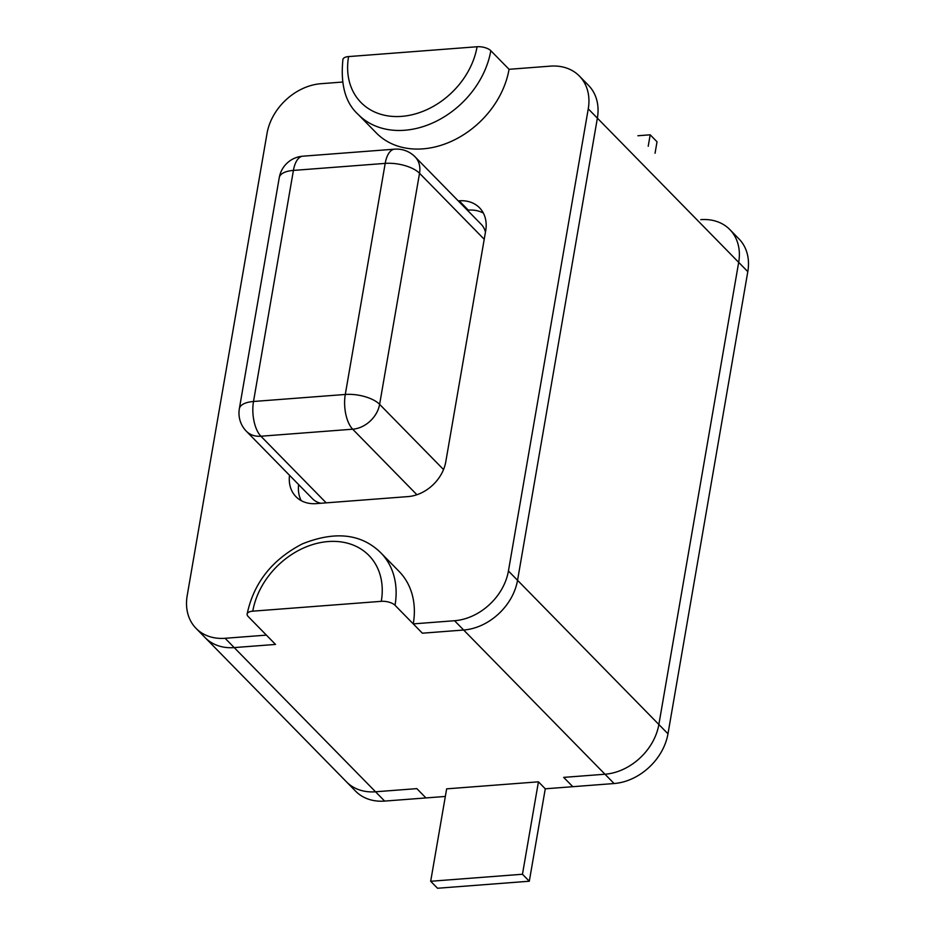 <?xml version="1.0" encoding="UTF-8"?>
<svg xmlns="http://www.w3.org/2000/svg" width="935" height="935" viewBox="0 0 935 935"><rect width="100%" height="100%" fill="white"/><g stroke="black" fill="none" stroke-linecap="round" stroke-linejoin="round"><path stroke-width="1.4" d="M485.452 232.137A25.923 20.173 -44.4 0 0 481.209 224.318A25.923 20.173 -44.4 0 1 485.452 232.137M312.477 498.717A25.923 20.173 -44.4 0 0 320.845 503.264A25.923 20.173 -44.4 0 1 312.477 498.717L246.384 431.269A25.923 20.173 -44.4 0 0 260.912 436.224A25.923 11.945 -94.4 0 1 253.502 401.489L345.284 394.465A25.923 11.945 85.6 0 0 352.682 429.2A25.923 20.173 -44.4 0 0 379.622 404.341A25.923 11.068 -170.2 0 0 345.284 394.465L385.197 163.391A25.923 11.068 9.8 0 1 419.534 173.267A25.923 20.173 -44.4 0 0 415.105 156.87A25.923 25.923 0 0 0 394.617 149.168A25.923 11.945 85.6 0 0 385.197 163.391L293.415 170.415A25.923 11.945 -94.4 0 1 302.835 156.192L394.617 149.168A25.923 11.945 85.6 0 0 385.197 163.391A25.923 11.068 9.8 0 1 419.534 173.267A25.923 20.173 -44.4 0 0 415.105 156.87L481.209 224.318L415.105 156.87A25.923 25.923 0 0 0 394.617 149.168L302.835 156.192A25.923 25.923 0 0 0 279.261 177.627A25.923 11.068 9.8 0 1 293.415 170.415L253.502 401.489A25.923 11.068 -170.2 0 0 239.348 408.712A25.923 25.923 0 0 0 246.384 431.269A25.923 20.173 -44.4 0 0 260.912 436.224L352.682 429.2A25.923 20.173 -44.4 0 0 379.622 404.341L419.534 173.267L484.213 239.266L419.534 173.267L379.622 404.341A25.923 11.068 -170.2 0 0 345.284 394.465A25.923 11.945 85.6 0 0 352.682 429.2L416.917 494.744L352.682 429.2L260.912 436.224A25.923 11.945 -94.4 0 1 253.502 401.489L345.284 394.465L385.197 163.391L293.415 170.415A25.923 11.945 -94.4 0 1 302.835 156.192A25.923 25.923 0 0 0 279.261 177.627A25.923 11.068 9.8 0 1 293.415 170.415L253.502 401.489A25.923 11.068 -170.2 0 0 239.348 408.712L279.261 177.627L239.348 408.712A25.923 25.923 0 0 0 246.384 431.269L312.477 498.717M342.502 82.046L320.904 83.706A51.857 40.357 -44.4 0 0 267.024 133.436L187.199 595.583A51.857 40.357 -44.4 0 0 196.058 628.367L205.174 637.67A51.857 40.357 -44.4 0 0 234.218 647.593L384.647 801.085L425.951 797.929L416.835 788.626L375.531 791.781A51.857 40.357 -44.4 0 1 346.488 781.87L205.174 637.67A51.857 40.357 -44.4 0 0 234.218 647.593L384.647 801.085A51.857 40.357 -44.4 0 1 355.604 791.174A51.857 40.357 -44.4 0 0 384.647 801.085A51.857 40.357 -44.4 0 1 355.604 791.174L205.174 637.67A51.857 40.357 -44.4 0 0 234.218 647.593L275.521 644.425L248.172 616.516A10.367 4.43 9.8 0 1 247.132 614.05A10.367 4.43 9.8 0 1 252.789 611.163A72.603 56.497 135.6 0 1 328.208 541.552A72.603 56.497 135.6 0 1 381.281 601.334A10.367 4.43 9.8 0 1 395.026 605.284L422.375 633.194L463.667 630.026A51.857 40.357 -44.4 0 0 517.546 580.296L597.371 118.149A51.857 40.357 -44.4 0 0 588.512 85.365L579.396 76.062A51.857 40.357 -44.4 0 0 550.353 66.14L509.049 69.307L490.817 50.7A10.367 4.43 -170.2 0 0 477.072 46.75L348.58 56.579A10.367 4.43 -170.2 0 0 342.923 59.466C340.352 84.606 345.424 102.908 358.128 114.397A82.97 64.573 -44.4 0 0 435.079 121.83A82.97 64.573 -44.4 0 0 490.817 50.7L509.049 69.307A82.97 64.573 -44.4 0 1 453.311 140.437A82.97 64.573 -44.4 0 1 376.361 132.992L358.128 114.397A82.97 64.573 -44.4 0 0 435.079 121.83A82.97 64.573 -44.4 0 0 490.817 50.7A10.367 4.43 -170.2 0 0 477.072 46.75L348.58 56.579A10.367 4.43 -170.2 0 0 342.923 59.466C340.352 84.606 345.424 102.908 358.128 114.397L376.361 132.992M196.058 628.367A51.857 40.357 -44.4 0 0 225.101 638.289L234.218 647.593L275.521 644.425L248.172 616.516A10.367 4.43 9.8 0 1 247.132 614.05A10.367 4.43 9.8 0 1 252.789 611.163L381.281 601.334L252.789 611.163A72.603 56.497 135.6 0 1 328.208 541.552A72.603 56.497 135.6 0 1 381.281 601.334A10.367 4.43 9.8 0 1 395.026 605.284L422.375 633.194L463.667 630.026A51.857 40.357 -44.4 0 0 517.546 580.296L597.371 118.149A51.857 40.357 -44.4 0 0 588.512 85.365A51.857 40.357 -44.4 0 1 597.371 118.149L747.801 271.653A51.857 40.357 -44.4 0 0 738.942 238.869L729.826 229.566A51.857 40.357 -44.4 0 0 700.783 219.643M384.647 801.085L445.341 796.445L384.647 801.085L375.531 791.781M446.649 788.848L538.431 781.824L522.466 874.248L529.303 881.226L437.522 888.25L430.684 881.273L446.649 788.848L538.431 781.824L522.466 874.248L430.684 881.273L437.522 888.25L529.303 881.226L545.269 788.801L538.431 781.824L545.269 788.801L614.096 783.53A51.857 40.357 -44.4 0 0 667.976 733.8L747.801 271.653A51.857 40.357 -44.4 0 0 738.942 238.869A51.857 40.357 -44.4 0 1 747.801 271.653L667.976 733.8L747.801 271.653L597.371 118.149L517.546 580.296L667.976 733.8A51.857 40.357 -44.4 0 1 614.096 783.53A51.857 40.357 -44.4 0 0 667.976 733.8L517.546 580.296A51.857 40.357 -44.4 0 1 463.667 630.026L614.096 783.53L545.269 788.801L529.303 881.226L522.466 874.248L430.684 881.273L446.649 788.848M454.55 620.723L463.667 630.026L422.375 633.194L413.258 623.89L454.55 620.723A51.857 40.357 -44.4 0 0 508.43 570.993L588.255 108.846A51.857 40.357 -44.4 0 0 579.396 76.062M467.36 210.188L468.283 210.118A36.301 28.249 135.6 0 1 483.36 213.098M301.21 500.634A36.301 28.249 135.6 0 1 298.639 484.599M289.523 475.296A36.301 28.249 -44.4 0 0 295.951 496.672A36.301 28.249 -44.4 0 0 316.287 503.614L408.069 496.59A36.301 28.249 -44.4 0 0 445.785 461.785L485.697 230.711A36.301 28.249 -44.4 0 0 479.503 207.757A36.301 28.249 -44.4 0 0 459.167 200.815L458.243 200.885M225.101 638.289L266.405 635.122L275.521 644.425L234.218 647.593M413.258 623.89A82.97 64.573 -44.4 0 0 399.093 571.437L380.861 552.83A82.97 64.573 135.6 0 1 395.026 605.284A82.97 64.573 135.6 0 0 380.861 552.83C361.436 533.745 335.279 530.764 302.379 543.866C272.085 559.597 253.677 582.996 247.132 614.05C253.677 582.996 272.085 559.597 302.379 543.866C335.279 530.764 361.436 533.745 380.861 552.83L399.093 571.437M650.187 134.804L637.892 135.75L650.187 134.804L657.024 141.781L655.049 153.246L657.024 141.781L650.187 134.804L648.212 146.269L650.187 134.804M463.667 630.026L614.096 783.53L572.804 786.686L563.688 777.382L604.98 774.227A51.857 40.357 -44.4 0 0 658.859 724.496L738.685 262.349A51.857 40.357 -44.4 0 0 729.826 229.566M348.58 56.579A72.603 56.497 -44.4 0 0 401.653 116.372A72.603 56.497 -44.4 0 0 477.072 46.75A72.603 56.497 -44.4 0 1 401.653 116.372A72.603 56.497 -44.4 0 1 348.58 56.579M443.529 469.545L379.622 404.341L443.529 469.545M326.198 502.855L260.912 436.224L326.198 502.855M508.43 570.993L517.546 580.296M588.255 108.846L597.371 118.149M459.167 200.815L468.283 210.118M604.98 774.227L614.096 783.53M658.859 724.496L667.976 733.8M738.685 262.349L747.801 271.653"/></g></svg>
